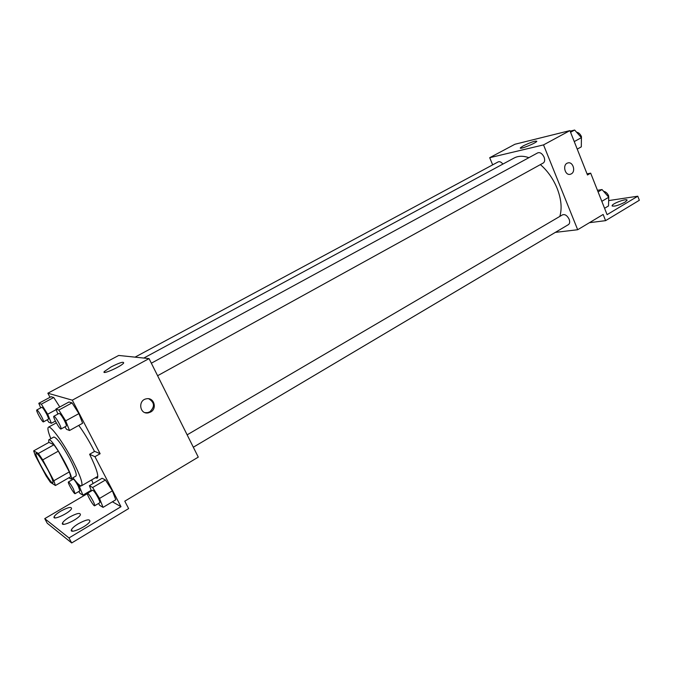 <?xml version="1.0" encoding="UTF-8"?>
<svg xmlns="http://www.w3.org/2000/svg" width="673" height="673" viewBox="0 0 673 673"><rect width="100%" height="100%" fill="white"/><g stroke="black" fill="none" stroke-linecap="round" stroke-linejoin="round"><path stroke-width="1.01" d="M48.002 470.158C51.855 477.561 53.47 481.784 52.864 482.81C50.955 484.812 33.515 454.039 36.14 453.291C38.168 453.93 42.121 459.558 48.002 470.158M38.378 453.442L33.65 450.868L35.349 455.722L46.151 475.979L50.408 482.314L55.438 485.502L53.84 480.749L42.736 459.878L38.378 453.442L53.958 444.777L48.952 442.38L33.65 450.868M53.84 480.749L69.311 471.891L70.8 476.677L55.438 485.502M69.311 471.891L58.349 451.12L42.736 459.878M53.958 444.777L58.349 451.12M68.831 477.813L70.934 478.932C74.913 477.998 51.535 436.727 48.784 439.831L48.75 442.489M48.784 439.831L53.874 437.013C56.826 437.694 62.177 445.063 69.942 459.104C74.981 468.93 76.991 474.574 75.982 476.03L70.934 478.932M50.854 438.687C48.12 431.948 47.312 428.121 48.414 427.212C50.534 425.143 63.127 442.321 72.549 460.416C80.095 475.155 83.099 483.601 81.576 485.755C80.247 486.293 77.378 483.635 72.97 477.763M78.758 425.395C83.645 432.058 88.424 439.848 93.101 448.748L94.498 451.474M100.134 453.728L94.943 456.689L120.997 506.693L68.999 537.937L71.691 542.96L128.636 508.586L124.783 501.175L198.274 457.127L149.044 358.6L72.305 400.174L100.134 453.728L94.7 451.356L89.602 454.267C96.424 468.189 98.965 476.164 97.223 478.209L95.255 477.805M72.305 400.174L47.85 393.217L49.995 397.314M64.945 426.833L66.518 429.298L69.529 430.51L82.619 423.25L78.909 413.601L72.028 402.883L68.991 401.991L55.918 409.075L57.92 414.055M47.245 419.817L48.759 422.215L51.392 423.267L47.682 414.215L41.331 404.153L53.747 397.499L59.788 406.98L53.747 397.499L51.098 396.717L38.798 403.304L40.691 407.88M150.609 412.053L148.304 412.877C139.563 414.711 137.671 400.073 146.487 398.803C153.924 397.07 157.482 408.578 150.609 412.053M149.044 358.6L118.7 355.453L47.85 393.217M111.196 366.861C119.744 362.596 123.899 361.325 123.655 363.041C121.291 366.516 100.916 375.45 104.323 371.521L111.196 366.861M87.372 493.645L44.746 518.631L47.219 523.224L71.691 542.96M145.082 412.633L147.471 412.658L149.776 411.842C155 406.786 154.655 402.429 148.733 398.769M94.943 456.689L89.602 454.267M68.999 537.937L44.746 518.631M93.101 483.517L91.671 479.891L93.101 483.517M98.536 503.471L99.705 505.339L103.053 507.375L115.79 499.778L112.374 490.836L105.468 479.992L102.103 478.259L89.383 485.679L91.469 490.92M120.997 506.693L112.408 501.789M78.354 523.745C86.127 519.564 89.972 518.765 89.888 521.348C88.012 526.16 68.646 534.85 71.506 529.601C72.423 527.918 74.703 525.966 78.354 523.745M60.806 511.127C67.998 507.291 71.574 506.475 71.523 508.679C69.883 512.902 51.636 521.255 54.202 516.612C55.06 515.081 57.264 513.255 60.806 511.127M69.294 517.234C76.772 513.23 80.474 512.422 80.407 514.803C78.657 519.304 59.863 527.825 62.572 522.896C63.455 521.297 65.702 519.405 69.294 517.234M540.394 164.599C547.578 170.849 553.156 178.749 557.118 188.305C561.274 199.04 562.174 208.411 559.827 216.412M143.803 358.061L514.012 158.071C518.21 155.816 523.173 155.682 528.894 157.675M157.6 375.727L543.271 163.009C544.794 161.915 545.063 159.955 544.078 157.146C542.27 153.545 540.167 152.115 537.761 152.847L151.341 363.201M187.144 434.842L562.535 214.83C565.017 214.048 567.213 215.52 569.131 219.238C570.039 221.796 569.804 223.587 568.441 224.605L193.328 447.217M135.037 357.144L498.188 161.89C499.66 161.284 501.225 162.016 502.874 164.086M555.351 232.378L577.678 229.729L543.532 144.897L489.708 157.692L492.67 164.86M543.532 144.897L569.905 130.612L587.487 174.98L590.675 173.154L607.088 214.653L637.777 196.213L639.35 200.268L605.591 220.651L603.143 214.468L577.678 229.729M571.268 173.886L570.485 174.214C564.95 176.158 562.098 164.414 567.768 162.984C572.849 161.133 576.147 171.464 571.268 173.886C576.147 171.464 572.849 161.133 567.768 162.984C562.098 164.414 564.95 176.158 570.485 174.223L571.268 173.886M569.905 130.612L514.921 144.258L489.708 157.692M523.291 145.848C531.123 142.087 535.632 140.573 536.827 141.322C535.758 143.307 518.488 150.113 520.406 147.808L523.291 145.848M608.67 200.579L637.777 196.213M589.447 222.679L605.591 220.651M587.041 173.844L590.675 173.154M624.838 202.237C617.789 205.728 613.54 206.855 612.085 205.618C612.682 203.221 628.254 197.761 626.984 200.403L624.838 202.237M577.232 149.112L581.312 146.849L581.413 137.654L574.658 130.04L570.124 131.159M581.413 137.654L574.254 141.582M574.658 130.04L570.561 132.261M576.601 132.219C578.671 132.556 580.294 134.036 581.464 136.644L581.371 141.658M604.573 208.293L608.501 205.946L608.771 197.223L602.032 189.55L597.456 190.308M608.771 197.223L601.822 201.336M602.032 189.55L598.07 191.872M603.614 191.351C605.776 191.729 607.458 193.244 608.661 195.893L608.67 200.361M69.529 430.51L65.693 420.852L58.829 410.05L55.918 409.075M53.857 416.267L59.14 413.39C60.133 413.567 61.857 415.889 64.314 420.347C65.996 423.654 66.644 425.572 66.265 426.102L61.007 429.012C59.956 430.013 52.477 416.68 53.857 416.267C54.833 416.452 56.549 418.783 59.014 423.258C60.696 426.564 61.361 428.482 61.007 429.012M82.619 423.25L78.909 413.601L65.693 420.852M78.909 413.601L72.028 402.883L58.829 410.05M72.028 402.883L68.991 401.991M41.331 404.153L38.798 403.304M36.788 409.975L41.76 407.308C42.635 407.493 44.208 409.647 46.479 413.769C48.077 416.898 48.717 418.707 48.397 419.195L43.442 421.887C42.534 422.77 35.576 410.311 36.788 409.975C37.646 410.168 39.211 412.339 41.49 416.469C43.097 419.599 43.753 421.407 43.442 421.887M55.379 421.088L51.392 423.267M56.137 409.63L47.682 414.215M53.747 397.499L51.098 396.717M103.053 507.375L99.528 498.432L92.63 487.504L89.383 485.679M87.473 493.259L92.613 490.247C93.64 490.491 95.431 492.922 97.989 497.54C99.52 500.535 100.126 502.26 99.789 502.723L94.666 505.768C93.715 506.752 86.186 493.671 87.473 493.259C88.483 493.519 90.266 495.959 92.832 500.586C94.371 503.581 94.986 505.314 94.666 505.768M115.79 499.778L112.374 490.836L99.528 498.432M112.374 490.836L105.468 479.992L92.63 487.504M105.468 479.992L102.103 478.259M78.817 491.492L79.994 493.376L82.922 495.151L79.481 486.722L76.924 482.634M71.725 478.478L72.247 479.756M68.41 481.977L73.248 479.184C74.148 479.428 75.78 481.675 78.144 485.94L79.919 490.853L75.09 493.671C74.257 494.546 67.275 482.305 68.41 481.977C69.294 482.23 70.917 484.484 73.281 488.758L75.09 493.671M91.217 490.289L82.922 495.151M80.987 485.839L79.481 486.722M56.313 422.88L48.448 427.195M97.829 476.307L81.576 485.755M104.323 371.521L104.778 372.413M148.304 412.877L147.471 412.658M62.572 522.896L63.321 524.292M54.202 516.612L54.883 517.882M71.506 529.601L72.331 531.14M612.085 205.618L612.295 206.14"/></g></svg>
